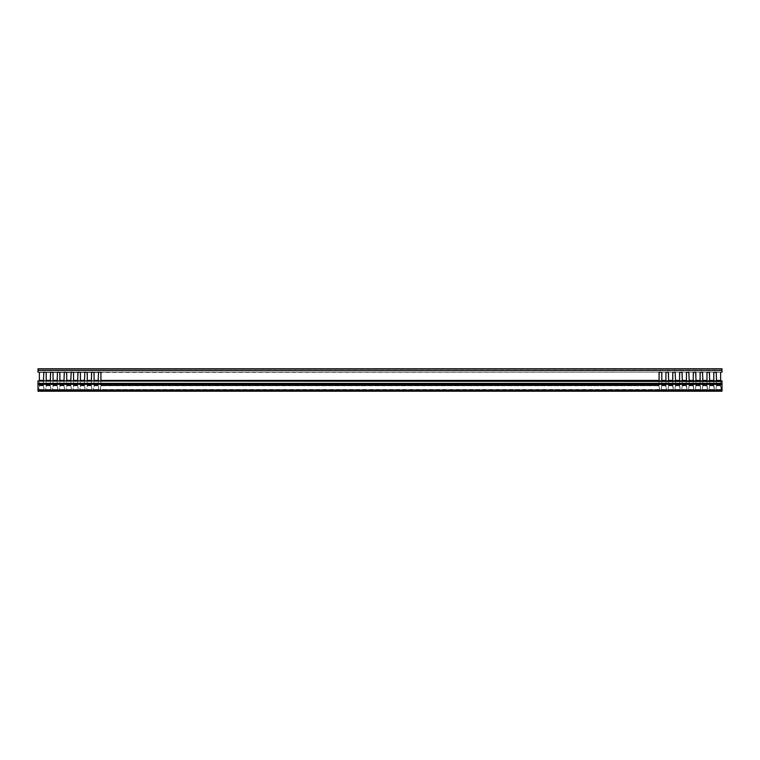 <?xml version="1.0" encoding="UTF-8"?>
<svg xmlns="http://www.w3.org/2000/svg" width="760" height="760" viewBox="0 0 760 760"><rect width="100%" height="100%" fill="white"/><g stroke="black" fill="none" stroke-linecap="round" stroke-linejoin="round"><path stroke-width="0.57" stroke-dasharray="3.8 2.85" d="M38 370.376L38 372.067L661.466 372.067L661.808 381.073L665.912 381.073L665.912 384.721L661.808 384.721L665.912 384.721L661.808 384.721L661.808 381.083L661.808 384.37L661.808 381.083L661.808 384.37L665.912 384.37L665.912 372.409L665.912 380.427L661.808 380.427L661.466 372.067L659.072 372.409L659.072 380.427L100.928 380.427L100.928 372.409L100.928 381.073L100.586 372.067L673.094 372.067L672.752 380.427L668.648 380.427L668.306 372.067L668.648 384.37L668.648 381.083L668.648 384.37L668.648 381.083L672.752 381.073L673.094 372.067L679.934 372.067L679.592 380.427L675.488 380.427L675.146 372.067L675.488 384.37L675.488 381.083L675.488 384.37L675.488 381.083L679.592 381.073L679.934 372.067L686.774 372.067L686.432 380.427L682.328 380.427L681.986 372.067L682.328 384.37L682.328 381.083L682.328 384.37L682.328 381.083L686.432 381.073L686.774 372.067L693.614 372.067L693.272 380.427L689.168 380.427L688.826 372.067L689.168 384.37L689.168 381.083L689.168 384.37L689.168 381.083L693.272 381.073L693.614 372.067L700.454 372.067L700.112 380.427L696.008 380.427L695.666 372.067L696.008 384.37L696.008 381.083L696.008 384.37L696.008 381.083L700.112 381.073L700.454 372.067L707.294 372.067L706.952 380.427L702.848 380.427L702.506 372.067L702.848 384.37L702.848 381.083L702.848 384.37L702.848 381.083L706.952 381.073L707.294 372.067L714.134 372.067L713.792 380.427L709.688 380.427L709.346 372.067L709.688 384.37L709.688 381.083L709.688 384.37L709.688 381.083L713.792 381.073L713.792 372.409L720.974 372.067L720.632 380.427L716.528 380.427L716.186 372.067L716.528 384.37L716.528 381.083L716.528 384.37L716.528 381.083L720.632 381.073L720.632 372.409L722 372.067L722 368.78L38 368.78L38 370.376L722 370.376L38 370.015L722 370.015L722 372.029L38 372.029L722 372.067L722 370.376L38 370.376L722 370.358M668.648 380.427L668.648 381.083L672.752 381.083L672.752 384.721L668.648 384.721L672.752 384.721L668.648 384.721L672.752 384.37L672.752 381.073L672.752 385.405L668.648 385.405L672.752 385.405L668.648 385.405L667.964 389.851L673.436 389.851L667.964 389.851L673.436 389.851L672.752 384.721L668.648 384.721L668.648 385.405L672.752 384.588L668.648 384.588L672.752 385.063L672.752 386.973L672.752 385.405L668.648 385.405L667.964 390.535L673.436 390.535L667.964 390.535L667.964 389.851L673.436 389.851L673.436 390.535L672.752 384.588L668.648 384.588L672.752 384.588L672.752 380.427M675.488 380.427L675.488 381.083L679.592 381.083L679.592 384.721L675.488 384.721L679.592 384.721L675.488 384.721L679.592 384.37L679.592 381.073L679.592 385.405L675.488 385.405L679.592 385.405L675.488 385.405L674.804 389.851L680.276 389.851L674.804 389.851L680.276 389.851L679.592 384.721L675.488 384.721L675.488 385.405L679.592 384.588L675.488 384.588L679.592 385.063L679.592 386.973L679.592 385.405L675.488 385.405L674.804 390.535L680.276 390.535L674.804 390.535L674.804 389.851L680.276 389.851L680.276 390.535L679.592 384.588L675.488 384.588L679.592 384.588L679.592 380.427M682.328 380.427L682.328 381.083L686.432 381.083L686.432 384.721L682.328 384.721L686.432 384.721L682.328 384.721L686.432 384.37L686.432 381.073L686.432 385.405L682.328 385.405L686.432 385.405L682.328 385.405L681.644 389.851L687.116 389.851L681.644 389.851L687.116 389.851L686.432 384.721L682.328 384.721L682.328 385.405L686.432 384.588L682.328 384.588L686.432 385.063L686.432 386.973L686.432 385.405L682.328 385.405L681.644 390.535L687.116 390.535L681.644 390.535L681.644 389.851L687.116 389.851L687.116 390.535L686.432 384.588L682.328 384.588L686.432 384.588L686.432 380.427M689.168 380.427L689.168 381.083L693.272 381.083L693.272 384.721L689.168 384.721L693.272 384.721L689.168 384.721L693.272 384.37L693.272 381.073L693.272 385.405L689.168 385.405L693.272 385.405L689.168 385.405L688.484 389.851L693.956 389.851L688.484 389.851L693.956 389.851L693.272 384.721L689.168 384.721L689.168 385.405L693.272 384.588L689.168 384.588L693.272 385.063L693.272 386.973L693.272 385.405L689.168 385.405L688.484 390.535L693.956 390.535L688.484 390.535L688.484 389.851L693.956 389.851L693.956 390.535L693.272 384.588L689.168 384.588L693.272 384.588L693.272 380.427M696.008 380.427L696.008 381.083L700.112 381.083L700.112 384.721L696.008 384.721L700.112 384.721L696.008 384.721L700.112 384.37L700.112 381.073L700.112 385.405L696.008 385.405L700.112 385.405L696.008 385.405L695.324 389.851L700.796 389.851L695.324 389.851L700.796 389.851L700.112 384.721L696.008 384.721L696.008 385.405L700.112 384.588L696.008 384.588L700.112 385.063L700.112 386.973L700.112 385.405L696.008 385.405L695.324 390.535L700.796 390.535L695.324 390.535L695.324 389.851L700.796 389.851L700.796 390.535L700.112 384.588L696.008 384.588L700.112 384.588L700.112 380.427M702.848 380.427L702.848 381.083L706.952 381.083L706.952 384.721L702.848 384.721L706.952 384.721L702.848 384.721L706.952 384.37L706.952 381.073L706.952 385.405L702.848 385.405L706.952 385.405L702.848 385.405L702.164 389.851L707.636 389.851L702.164 389.851L707.636 389.851L706.952 384.721L702.848 384.721L702.848 385.405L706.952 384.588L702.848 384.588L706.952 385.063L706.952 386.973L706.952 385.405L702.848 385.405L702.164 390.535L707.636 390.535L702.164 390.535L702.164 389.851L707.636 389.851L707.636 390.535L706.952 384.588L702.848 384.588L706.952 384.588L706.952 380.427M709.688 380.427L709.688 381.083L713.792 381.083L713.792 384.721L709.688 384.721L713.792 384.721L709.688 384.721L713.792 384.37L713.792 381.073L713.792 385.405L709.688 385.405L713.792 385.405L709.688 385.405L709.004 389.851L714.476 389.851L709.004 389.851L714.476 389.851L713.792 384.721L709.688 384.721L709.688 385.405L713.792 384.588L709.688 384.588L713.792 385.063L713.792 386.973L713.792 385.405L709.688 385.405L709.004 390.535L714.476 390.535L709.004 390.535L709.004 389.851L714.476 389.851L714.476 390.535L713.792 384.588L709.688 384.588L713.792 384.588L713.792 380.427M716.528 380.427L716.528 381.083L720.632 381.083L720.632 384.721L716.528 384.721L720.632 384.721L716.528 384.721L720.632 384.37L720.632 381.073L720.632 385.405L716.528 385.405L720.632 385.405L716.528 385.405L715.844 389.851L721.316 389.851L715.844 389.851L721.316 389.851L720.632 384.721L716.528 384.721L716.528 385.405L720.632 384.588L716.528 384.588L720.632 385.063L720.632 386.973L720.632 385.405L716.528 385.405L715.844 390.535L721.316 390.535L715.844 390.535L715.844 389.851L721.316 389.851L721.316 390.535L720.632 384.588L716.528 384.588L720.632 384.588L720.632 380.427M100.928 380.893L100.928 384.37L100.928 381.083L659.072 381.073L659.072 384.721L100.928 384.721L659.072 384.721L100.928 384.721L659.072 384.721L659.072 385.405L100.928 385.405L659.072 385.405L100.928 385.405L100.928 381.073L100.928 385.405L659.072 385.405L659.414 372.067M98.192 384.38L98.192 372.409L98.192 385.063L98.192 384.37L94.088 384.38L94.088 372.409L94.088 385.063L94.088 381.083L94.088 384.37L98.192 384.37L94.088 384.38L98.192 384.37M91.352 384.38L91.352 372.409L91.352 385.063L91.352 384.37L87.248 384.38L87.248 372.409L87.248 385.063L87.248 381.083L87.248 384.37L91.352 384.37L87.248 384.38L91.352 384.37M84.512 384.38L84.512 372.409L84.512 385.063L84.512 384.37L80.408 384.38L80.408 372.409L80.408 385.063L80.408 381.083L80.408 384.37L84.512 384.37L80.408 384.38L84.512 384.37M77.672 384.38L77.672 372.409L77.672 385.063L77.672 384.37L73.568 384.38L73.568 372.409L73.568 385.063L73.568 381.083L73.568 384.37L77.672 384.37L73.568 384.38L77.672 384.37M70.832 384.38L70.832 372.409L70.832 385.063L70.832 384.37L66.728 384.38L66.728 372.409L66.728 385.063L66.728 381.083L66.728 384.37L70.832 384.37L66.728 384.38L70.832 384.37M63.992 384.38L63.992 372.409L63.992 385.063L63.992 384.37L59.888 384.38L59.888 372.409L59.888 385.063L59.888 381.083L59.888 384.37L63.992 384.37L59.888 384.38L63.992 384.37M57.152 384.38L57.152 372.409L57.152 385.063L57.152 384.37L53.048 384.38L53.048 372.409L53.048 385.063L53.048 381.083L53.048 384.37L57.152 384.37L53.048 384.38L57.152 384.37M50.312 384.38L50.312 372.409L50.312 385.063L50.312 384.37L46.208 384.38L46.208 372.409L46.208 385.063L46.208 381.083L46.208 384.37L50.312 384.37L46.208 384.38L50.312 384.37M43.472 384.38L43.472 372.409L43.472 385.063L43.472 384.37L39.368 384.38L39.368 372.409L39.368 385.063L39.368 381.083L39.368 384.37L43.472 384.37L39.368 384.38L43.472 384.37M94.088 384.721L98.192 384.512L94.088 384.721L98.192 384.721L98.192 385.405L94.088 385.405L98.192 385.405L98.876 389.851L93.404 389.851L98.876 389.851L93.404 389.851L94.088 384.512L94.088 385.405L98.192 385.063L98.876 390.535L93.404 390.535L98.876 390.535L98.192 385.405L94.088 385.063L94.088 386.973L94.088 385.405L98.192 385.405L98.876 389.509L93.404 389.509L94.088 385.405L98.192 385.405L98.192 384.721L94.088 384.721M87.248 384.721L91.352 384.512L87.248 384.721L91.352 384.721L91.352 385.405L87.248 385.405L91.352 385.405L92.036 389.851L86.564 389.851L92.036 389.851L86.564 389.851L87.248 384.512L87.248 385.405L91.352 385.063L92.036 390.535L86.564 390.535L92.036 390.535L91.352 385.405L87.248 385.063L87.248 386.973L87.248 385.405L91.352 385.405L92.036 389.509L86.564 389.509L87.248 385.405L91.352 385.405L91.352 384.721L87.248 384.721M80.408 384.721L84.512 384.512L80.408 384.721L84.512 384.721L84.512 385.405L80.408 385.405L84.512 385.405L85.196 389.851L79.724 389.851L85.196 389.851L79.724 389.851L80.408 384.512L80.408 385.405L84.512 385.063L85.196 390.535L79.724 390.535L85.196 390.535L84.512 385.405L80.408 385.063L80.408 386.973L80.408 385.405L84.512 385.405L85.196 389.509L79.724 389.509L80.408 385.405L84.512 385.405L84.512 384.721L80.408 384.721M73.568 384.721L77.672 384.512L73.568 384.721L77.672 384.721L77.672 385.405L73.568 385.405L77.672 385.405L78.356 389.851L72.884 389.851L78.356 389.851L72.884 389.851L73.568 384.512L73.568 385.405L77.672 385.063L78.356 390.535L72.884 390.535L78.356 390.535L77.672 385.405L73.568 385.063L73.568 386.973L73.568 385.405L77.672 385.405L78.356 389.509L72.884 389.509L73.568 385.405L77.672 385.405L77.672 384.721L73.568 384.721M66.728 384.721L70.832 384.512L66.728 384.721L70.832 384.721L70.832 385.405L66.728 385.405L70.832 385.405L71.516 389.851L66.044 389.851L71.516 389.851L66.044 389.851L66.728 384.512L66.728 385.405L70.832 385.063L71.516 390.535L66.044 390.535L71.516 390.535L70.832 385.405L66.728 385.063L66.728 386.973L66.728 385.405L70.832 385.405L71.516 389.509L66.044 389.509L66.728 385.405L70.832 385.405L70.832 384.721L66.728 384.721M59.888 384.721L63.992 384.512L59.888 384.721L63.992 384.721L63.992 385.405L59.888 385.405L63.992 385.405L64.676 389.851L59.204 389.851L64.676 389.851L59.204 389.851L59.888 384.512L59.888 385.405L63.992 385.063L64.676 390.535L59.204 390.535L64.676 390.535L63.992 385.405L59.888 385.063L59.888 386.973L59.888 385.405L63.992 385.405L64.676 389.509L59.204 389.509L59.888 385.405L63.992 385.405L63.992 384.721L59.888 384.721M53.048 384.721L57.152 384.512L53.048 384.721L57.152 384.721L57.152 385.405L53.048 385.405L57.152 385.405L57.836 389.851L52.364 389.851L57.836 389.851L52.364 389.851L53.048 384.512L53.048 385.405L57.152 385.063L57.836 390.535L52.364 390.535L57.836 390.535L57.152 385.405L53.048 385.063L53.048 386.973L53.048 385.405L57.152 385.405L57.836 389.509L52.364 389.509L53.048 385.405L57.152 385.405L57.152 384.721L53.048 384.721M46.208 384.721L50.312 384.512L46.208 384.721L50.312 384.721L50.312 385.405L46.208 385.405L50.312 385.405L50.996 389.851L45.524 389.851L50.996 389.851L45.524 389.851L46.208 384.512L46.208 385.405L50.312 385.063L50.996 390.535L45.524 390.535L50.996 390.535L50.312 385.405L46.208 385.063L46.208 386.973L46.208 385.405L50.312 385.405L50.996 389.509L45.524 389.509L46.208 385.405L50.312 385.405L50.312 384.721L46.208 384.721M39.368 384.721L43.472 384.512L39.368 384.721L43.472 384.721L43.472 385.405L39.368 385.405L43.472 385.405L44.156 389.851L38.684 389.851L44.156 389.851L38.684 389.851L39.368 384.512L39.368 385.405L43.472 385.063L44.156 390.535L38.684 390.535L44.156 390.535L43.472 385.405L39.368 385.063L39.368 386.973L39.368 385.405L43.472 385.405L44.156 389.509L38.684 389.509L39.368 385.405L43.472 385.405L43.472 384.721L39.368 384.721M100.928 385.063L659.072 385.063L100.928 384.588L659.072 384.37L659.072 386.973L659.072 385.063L100.928 385.063M100.244 389.509L100.928 385.405L100.928 386.973L100.928 385.405L659.072 385.405L100.928 385.405L100.244 389.851L659.756 389.851L100.244 389.509L100.244 390.535L659.756 390.535L100.244 390.535L100.244 389.509L659.756 389.509L659.756 387.942L659.072 386.973L659.756 389.509L659.756 387.942L659.756 389.509L100.244 389.509M39.368 372.409L722 372.048L38 372.048L39.368 372.409L39.368 381.073L43.472 380.893M39.368 380.893L43.472 381.083L43.472 372.409L45.866 372.067L46.208 381.073L50.312 381.073L50.312 372.409L52.706 372.067L53.048 381.073L57.152 381.073L57.152 372.409L59.546 372.067L59.888 381.073L63.992 381.073L63.992 372.409L66.386 372.067L66.728 381.073L70.832 381.073L70.832 372.409L73.226 372.067L73.568 381.073L77.672 381.073L77.672 372.409L80.066 372.067L80.408 381.073L84.512 381.073L84.512 372.409L86.906 372.067L87.248 381.073L91.352 381.073L91.352 372.409L93.746 372.067L94.088 381.073L98.192 381.073L98.192 372.409L100.928 372.409M659.756 389.851L659.756 390.535L100.244 390.535L659.756 390.535L659.756 389.509L659.756 390.535L659.756 389.851L100.244 389.851L100.244 390.535L100.244 389.851L659.756 389.851M38.684 390.193L38.684 389.509L38.684 390.193L44.156 389.851L44.156 390.535L38.684 390.535L44.156 390.535L44.156 389.509L38.684 389.509L38.684 390.193M45.524 390.193L45.524 389.509L45.524 390.193L50.996 389.851L50.996 390.535L45.524 390.535L50.996 390.535L50.996 389.509L45.524 389.509L45.524 390.193M52.364 390.193L52.364 389.509L52.364 390.193L57.836 389.851L57.836 390.535L52.364 390.535L57.836 390.535L57.836 389.509L52.364 389.509L52.364 390.193M59.204 390.193L59.204 389.509L59.204 390.193L64.676 389.851L64.676 390.535L59.204 390.535L64.676 390.535L64.676 389.509L59.204 389.509L59.204 390.193M66.044 390.193L66.044 389.509L66.044 390.193L71.516 389.851L71.516 390.535L66.044 390.535L71.516 390.535L71.516 389.509L66.044 389.509L66.044 390.193M72.884 390.193L72.884 389.509L72.884 390.193L78.356 389.851L78.356 390.535L72.884 390.535L78.356 390.535L78.356 389.509L72.884 389.509L72.884 390.193M79.724 390.193L79.724 389.509L79.724 390.193L85.196 389.851L85.196 390.535L79.724 390.535L85.196 390.535L85.196 389.509L79.724 389.509L79.724 390.193M86.564 390.193L86.564 389.509L86.564 390.193L92.036 389.851L92.036 390.535L86.564 390.535L92.036 390.535L92.036 389.509L86.564 389.509L86.564 390.193M93.404 390.193L93.404 389.509L93.404 390.193L98.876 389.851L98.876 390.535L93.404 390.535L98.876 390.535L98.876 389.509L93.404 389.509L93.404 390.193M659.072 380.427L659.072 381.083L100.928 381.083L659.072 381.073L100.928 381.083L100.928 380.427M39.026 372.067L43.472 372.409M50.312 372.409L46.208 372.409M57.152 372.409L53.048 372.409M63.992 372.409L59.888 372.409M70.832 372.409L66.728 372.409M77.672 372.409L73.568 372.409M84.512 372.409L80.408 372.409M91.352 372.409L87.248 372.409M98.192 372.409L94.088 372.409M659.072 380.893L659.072 372.409M46.208 380.893L50.312 380.893M53.048 380.893L57.152 380.893M59.888 380.893L63.992 380.893M66.728 380.893L70.832 380.893M73.568 380.893L77.672 380.893M80.408 380.893L84.512 380.893M87.248 380.893L91.352 380.893M94.088 380.893L98.192 380.893M665.912 385.063L661.808 384.588L665.912 385.405L661.808 385.405L665.912 385.405L665.912 384.721L661.808 384.721L661.124 389.851L666.596 389.851L661.124 389.851L666.596 389.851L665.912 385.405L661.808 385.405L665.912 384.588L661.808 384.37L665.912 384.37L665.912 386.973L665.912 385.405L661.808 385.405L661.124 390.535L666.596 390.535L661.124 390.535L661.124 389.851L666.596 389.851L666.596 390.535L665.912 385.063M716.528 384.512L715.844 390.535L721.316 390.535L715.844 390.535L715.844 389.509L721.316 389.509L720.632 386.973L721.316 389.509L715.844 389.509L721.316 389.509L715.844 389.509L716.528 385.405L720.632 385.405L716.528 385.405L716.528 384.512M709.688 384.512L709.004 390.535L714.476 390.535L709.004 390.535L709.004 389.509L714.476 389.509L713.792 386.973L714.476 389.509L709.004 389.509L714.476 389.509L709.004 389.509L709.688 385.405L713.792 385.405L709.688 385.405L709.688 384.512M702.848 384.512L702.164 390.535L707.636 390.535L702.164 390.535L702.164 389.509L707.636 389.509L706.952 386.973L707.636 389.509L702.164 389.509L707.636 389.509L702.164 389.509L702.848 385.405L706.952 385.405L702.848 385.405L702.848 384.512M696.008 384.512L695.324 390.535L700.796 390.535L695.324 390.535L695.324 389.509L700.796 389.509L700.112 386.973L700.796 389.509L695.324 389.509L700.796 389.509L695.324 389.509L696.008 385.405L700.112 385.405L696.008 385.405L696.008 384.512M689.168 384.512L688.484 390.535L693.956 390.535L688.484 390.535L688.484 389.509L693.956 389.509L693.272 386.973L693.956 389.509L688.484 389.509L693.956 389.509L688.484 389.509L689.168 385.405L693.272 385.405L689.168 385.405L689.168 384.512M682.328 384.512L681.644 390.535L687.116 390.535L681.644 390.535L681.644 389.509L687.116 389.509L686.432 386.973L687.116 389.509L681.644 389.509L687.116 389.509L681.644 389.509L682.328 385.405L686.432 385.405L682.328 385.405L682.328 384.512M675.488 384.512L674.804 390.535L680.276 390.535L674.804 390.535L674.804 389.509L680.276 389.509L679.592 386.973L680.276 389.509L674.804 389.509L680.276 389.509L674.804 389.509L675.488 385.405L679.592 385.405L675.488 385.405L675.488 384.512M668.648 384.512L667.964 390.535L673.436 390.535L667.964 390.535L667.964 389.509L673.436 389.509L672.752 386.973L673.436 389.509L667.964 389.509L673.436 389.509L667.964 389.509L668.648 385.405L672.752 385.405L668.648 385.405L668.648 384.512M661.808 384.512L661.124 390.535L666.596 390.535L661.124 390.535L661.124 389.509L666.596 389.509L665.912 386.973L666.596 389.509L661.124 389.509L666.596 389.509L661.124 389.509L661.808 385.405L665.912 385.405L661.808 385.405L661.808 384.512M665.912 384.37L661.808 384.38L665.912 384.38M661.808 380.427L661.808 381.083L665.912 381.083L665.912 380.427M38 370.386L722 370.386L38 370.386M45.866 372.067L43.814 372.067M52.706 372.067L50.654 372.067M59.546 372.067L57.494 372.067M66.386 372.067L64.334 372.067M73.226 372.067L71.174 372.067M80.066 372.067L78.014 372.067M86.906 372.067L84.854 372.067M93.746 372.067L91.694 372.067M100.586 372.067L98.534 372.067M716.528 372.409L716.528 381.073L720.632 381.073L720.632 372.409M716.186 372.067L720.974 372.067M709.688 372.409L709.688 381.073L713.792 381.073L713.792 372.409M709.346 372.067L714.134 372.067M702.848 372.409L702.848 381.073L706.952 381.073L706.952 372.409M702.506 372.067L707.294 372.067M696.008 372.409L696.008 381.073L700.112 381.073L700.112 372.409M695.666 372.067L700.454 372.067M689.168 372.409L689.168 381.073L693.272 381.073L693.272 372.409M688.826 372.067L693.614 372.067M682.328 372.409L682.328 381.073L686.432 381.073L686.432 372.409M681.986 372.067L686.774 372.067M675.488 372.409L675.488 381.073L679.592 381.073L679.592 372.409M675.146 372.067L679.934 372.067M668.648 372.409L668.648 381.073L672.752 381.073L672.752 372.409M668.306 372.067L673.094 372.067M661.808 372.409L661.808 381.073L665.912 381.073L665.912 372.409M661.466 372.067L666.254 372.067M721.316 389.851L721.316 390.535L721.316 389.851M714.476 389.851L714.476 390.535L714.476 389.851M707.636 389.851L707.636 390.535L707.636 389.851M700.796 389.851L700.796 390.535L700.796 389.851M693.956 389.851L693.956 390.535L693.956 389.851M687.116 389.851L687.116 390.535L687.116 389.851M680.276 389.851L680.276 390.535L680.276 389.851M673.436 389.851L673.436 390.535L673.436 389.851M666.596 389.851L666.596 390.535L666.596 389.851M716.528 380.893L720.632 380.893M709.688 380.893L713.792 380.893M702.848 380.893L706.952 380.893M696.008 380.893L700.112 380.893M689.168 380.893L693.272 380.893M682.328 380.893L686.432 380.893M675.488 380.893L679.592 380.893M668.648 380.893L672.752 380.893M661.808 380.893L665.912 380.893M722 383.353L38 383.353L722 383.695L722 380.893L722 384.38L38 384.38L38 390.535L722 390.535L38 390.535L38 383.819L722 383.819L722 384.38L38 384.38L38 383.819L722 383.819L722 381.016L38 381.016L722 381.453M38 391.219L722 391.219L722 383.695L38 383.695L38 384.38L722 384.38L38 384.38L38 391.219M38 383.353L38 381.453M38 380.978L38 383.819L38 381.016L722 381.016M38 383.695L722 383.695M722 384.38L38 384.38M672.752 384.38L668.648 384.38L672.752 384.38M679.592 384.38L675.488 384.38L679.592 384.38M686.432 384.38L682.328 384.38L686.432 384.38M693.272 384.38L689.168 384.38L693.272 384.38M700.112 384.38L696.008 384.38L700.112 384.38M706.952 384.38L702.848 384.38L706.952 384.38M713.792 384.38L709.688 384.38L713.792 384.38M720.632 384.38L716.528 384.38L720.632 384.38M659.072 384.38L100.928 384.38L659.072 384.37M43.472 381.301L39.368 381.301L43.472 381.301M50.312 381.301L46.208 381.301L50.312 381.301M57.152 381.301L53.048 381.301L57.152 381.301M63.992 381.301L59.888 381.301L63.992 381.301M70.832 381.301L66.728 381.301L70.832 381.301M77.672 381.301L73.568 381.301L77.672 381.301M84.512 381.301L80.408 381.301L84.512 381.301M91.352 381.301L87.248 381.301L91.352 381.301M98.192 381.301L94.088 381.301L98.192 381.301M659.072 381.301L100.928 381.301L659.072 381.301M39.368 385.063L43.472 385.063L39.368 385.063M43.472 384.588L39.368 384.588L43.472 384.588M46.208 385.063L50.312 385.063L46.208 385.063M50.312 384.588L46.208 384.588L50.312 384.588M53.048 385.063L57.152 385.063L53.048 385.063M57.152 384.588L53.048 384.588L57.152 384.588M59.888 385.063L63.992 385.063L59.888 385.063M63.992 384.588L59.888 384.588L63.992 384.588M66.728 385.063L70.832 385.063L66.728 385.063M70.832 384.588L66.728 384.588L70.832 384.588M73.568 385.063L77.672 385.063L73.568 385.063M77.672 384.588L73.568 384.588L77.672 384.588M80.408 385.063L84.512 385.063L80.408 385.063M84.512 384.588L80.408 384.588L84.512 384.588M87.248 385.063L91.352 385.063L87.248 385.063M91.352 384.588L87.248 384.588L91.352 384.588M94.088 385.063L98.192 385.063L94.088 385.063M98.192 384.588L94.088 384.588L98.192 384.588M38.684 389.509L44.156 389.509L38.684 389.509M43.472 385.748L39.368 385.748L43.472 385.748M45.524 389.509L50.996 389.509L45.524 389.509M50.312 385.748L46.208 385.748L50.312 385.748M52.364 389.509L57.836 389.509L52.364 389.509M57.152 385.748L53.048 385.748L57.152 385.748M59.204 389.509L64.676 389.509L59.204 389.509M63.992 385.748L59.888 385.748L63.992 385.748M66.044 389.509L71.516 389.509L66.044 389.509M70.832 385.748L66.728 385.748L70.832 385.748M72.884 389.509L78.356 389.509L72.884 389.509M77.672 385.748L73.568 385.748L77.672 385.748M79.724 389.509L85.196 389.509L79.724 389.509M84.512 385.748L80.408 385.748L84.512 385.748M86.564 389.509L92.036 389.509L86.564 389.509M91.352 385.748L87.248 385.748L91.352 385.748M93.404 389.509L98.876 389.509L93.404 389.509M98.192 385.748L94.088 385.748L98.192 385.748M659.072 385.748L100.928 385.748L659.072 385.748M98.192 380.427L94.088 380.427M91.352 380.427L87.248 380.427M84.512 380.427L80.408 380.427M77.672 380.427L73.568 380.427M70.832 380.427L66.728 380.427M63.992 380.427L59.888 380.427M57.152 380.427L53.048 380.427M50.312 380.427L46.208 380.427M43.472 380.427L39.368 380.427M39.368 381.073L43.472 381.073L39.368 381.083M46.208 381.073L50.312 381.073L46.208 381.083M53.048 381.073L57.152 381.073L53.048 381.083M59.888 381.073L63.992 381.073L59.888 381.083M66.728 381.073L70.832 381.073L66.728 381.083M73.568 381.073L77.672 381.073L73.568 381.083M80.408 381.073L84.512 381.073L80.408 381.083M87.248 381.073L91.352 381.073L87.248 381.083M94.088 381.073L98.192 381.073L94.088 381.083M720.632 381.301L716.528 381.301L720.632 381.301M713.792 381.301L709.688 381.301L713.792 381.301M706.952 381.301L702.848 381.301L706.952 381.301M700.112 381.301L696.008 381.301L700.112 381.301M693.272 381.301L689.168 381.301L693.272 381.301M686.432 381.301L682.328 381.301L686.432 381.301M679.592 381.301L675.488 381.301L679.592 381.301M672.752 381.301L668.648 381.301L672.752 381.301M665.912 381.301L661.808 381.301L665.912 381.301M720.632 385.748L716.528 385.748L720.632 385.748M713.792 385.748L709.688 385.748L713.792 385.748M706.952 385.748L702.848 385.748L706.952 385.748M700.112 385.748L696.008 385.748L700.112 385.748M693.272 385.748L689.168 385.748L693.272 385.748M686.432 385.748L682.328 385.748L686.432 385.748M679.592 385.748L675.488 385.748L679.592 385.748M672.752 385.748L668.648 385.748L672.752 385.748M665.912 385.748L661.808 385.748L665.912 385.748M722 390.193L38 390.193M722 380.893L38 380.893"/><path stroke-width="1.14" d="M659.072 372.409L659.072 380.427L100.928 380.427L100.928 372.409L98.534 372.067L98.192 380.427L94.088 380.427L94.088 372.409L91.694 372.067L91.352 380.427L87.248 380.427L87.248 372.409L84.854 372.067L84.512 380.427L80.408 380.427L80.408 372.409L78.014 372.067L77.672 380.427L73.568 380.427L73.568 372.409L71.174 372.067L70.832 380.427L66.728 380.427L66.728 372.409L64.334 372.067L63.992 380.427L59.888 380.427L59.888 372.409L57.494 372.067L57.152 380.427L53.048 380.427L53.048 372.409L50.654 372.067L50.312 380.427L46.208 380.427L46.208 372.409L43.814 372.067L43.472 380.427L39.368 380.427L39.368 372.409L38 372.067L38 370.358L722 370.358L722 368.78L38 368.78L38 370.358M722 370.358L722 372.067L720.632 372.409L720.632 380.427L716.528 380.427L716.186 372.067L713.792 372.409L713.792 380.427L709.688 380.427L709.346 372.067L706.952 372.409L706.952 380.427L702.848 380.427L702.506 372.067L700.112 372.409L700.112 380.427L696.008 380.427L695.666 372.067L693.272 372.409L693.272 380.427L689.168 380.427L688.826 372.067L686.432 372.409L686.432 380.427L682.328 380.427L681.986 372.067L679.592 372.409L679.592 380.427L675.488 380.427L675.146 372.067L672.752 372.409L672.752 380.427L668.648 380.427L668.306 372.067L665.912 372.409L665.912 380.427L661.808 380.427L661.808 372.409L659.414 372.067M722 390.193L38 390.193L38 391.219L722 391.219L722 380.978M722 383.353L38 383.353L38 384.38L722 384.38M38 380.978L722 381.453M38 390.193L38 384.38M38 383.353L38 381.453M722 383.695L38 383.695M722 380.893L38 380.893"/></g></svg>
